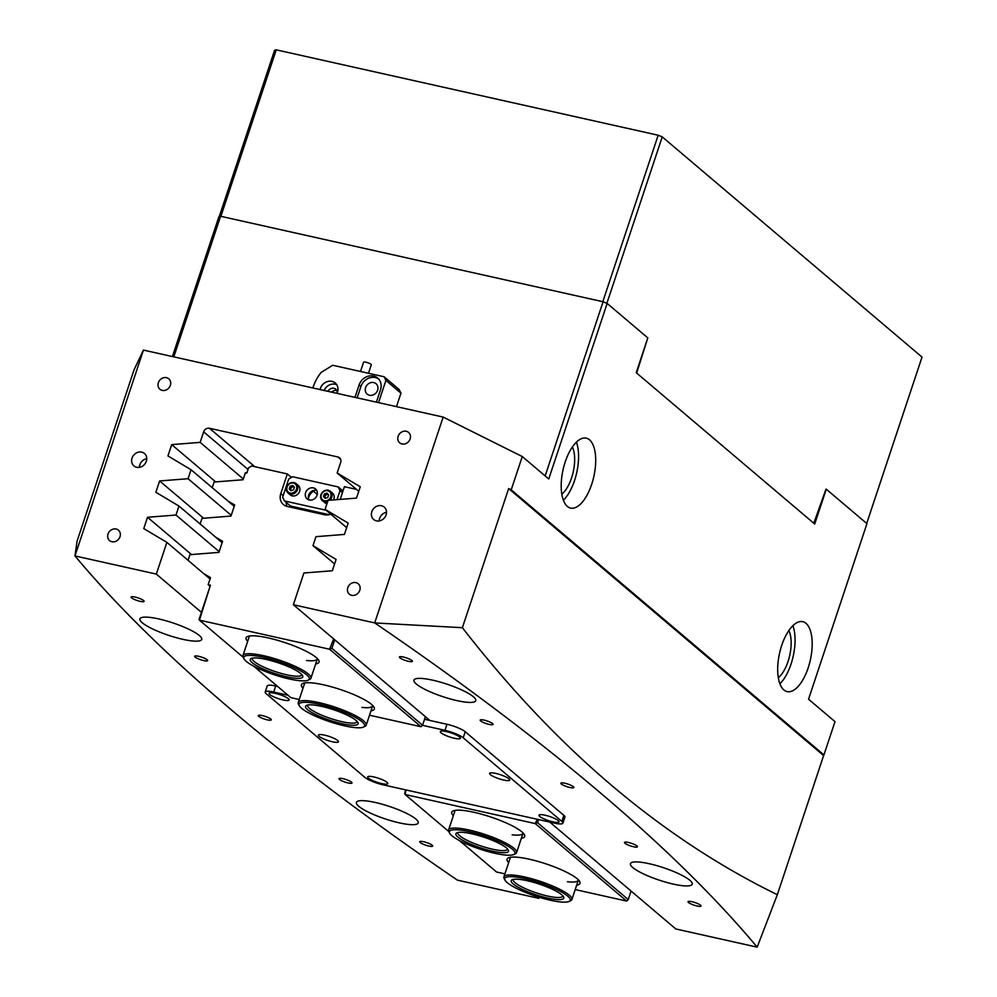 <?xml version="1.0" encoding="UTF-8"?>
<svg xmlns="http://www.w3.org/2000/svg" width="997" height="997" viewBox="0 0 997 997"><rect width="100%" height="100%" fill="white"/><g stroke="black" fill="none" stroke-linecap="round" stroke-linejoin="round"><path stroke-width="1.5" d="M143.58 600.53A6.842 1.383 -161.6 0 0 136.502 597.415A6.842 1.383 -161.6 0 0 131.093 597.029A6.842 1.383 -161.6 0 0 131.592 597.851A6.842 1.383 -161.6 0 0 138.658 600.967A6.842 1.383 -161.6 0 0 144.066 601.353A6.842 1.383 -161.6 0 0 143.58 600.53M207.177 659.79A6.842 1.383 -161.6 0 0 200.11 656.674A6.842 1.383 -161.6 0 0 194.689 656.288A6.842 1.383 -161.6 0 0 195.188 657.11A6.842 1.383 -161.6 0 0 202.254 660.226A6.842 1.383 -161.6 0 0 207.675 660.612A6.842 1.383 -161.6 0 0 207.177 659.79M270.773 719.049A6.842 1.383 -161.6 0 0 263.707 715.946A6.842 1.383 -161.6 0 0 258.285 715.559A6.842 1.383 -161.6 0 0 258.784 716.369A6.842 1.383 -161.6 0 0 265.85 719.485A6.842 1.383 -161.6 0 0 271.271 719.871A6.842 1.383 -161.6 0 0 270.773 719.049M351.505 782.147A6.842 1.383 -161.6 0 0 344.439 779.031A6.842 1.383 -161.6 0 0 339.017 778.645A6.842 1.383 -161.6 0 0 339.516 779.467A6.842 1.383 -161.6 0 0 346.582 782.583A6.842 1.383 -161.6 0 0 352.003 782.969A6.842 1.383 -161.6 0 0 351.505 782.147M432.224 845.232A6.842 1.383 -161.6 0 0 425.158 842.116A6.842 1.383 -161.6 0 0 419.749 841.742A6.842 1.383 -161.6 0 0 420.236 842.552A6.842 1.383 -161.6 0 0 427.314 845.668A6.842 1.383 -161.6 0 0 432.723 846.054A6.842 1.383 -161.6 0 0 432.224 845.232M411.898 660.513A6.842 1.383 -161.6 0 0 404.832 657.397A6.842 1.383 -161.6 0 0 399.411 657.011A6.842 1.383 -161.6 0 0 399.909 657.833A6.842 1.383 -161.6 0 0 406.975 660.936A6.842 1.383 -161.6 0 0 412.397 661.323A6.842 1.383 -161.6 0 0 411.898 660.513M492.63 723.598A6.842 1.383 -161.6 0 0 485.551 720.482A6.842 1.383 -161.6 0 0 480.143 720.096A6.842 1.383 -161.6 0 0 480.641 720.918A6.842 1.383 -161.6 0 0 487.707 724.034A6.842 1.383 -161.6 0 0 493.116 724.42A6.842 1.383 -161.6 0 0 492.63 723.598M573.35 786.695A6.842 1.383 -161.6 0 0 566.284 783.58A6.842 1.383 -161.6 0 0 560.862 783.193A6.842 1.383 -161.6 0 0 561.361 784.016A6.842 1.383 -161.6 0 0 568.427 787.119A6.842 1.383 -161.6 0 0 573.848 787.505A6.842 1.383 -161.6 0 0 573.35 786.695M636.946 845.955A6.842 1.383 -161.6 0 0 629.88 842.839A6.842 1.383 -161.6 0 0 624.471 842.453A6.842 1.383 -161.6 0 0 624.957 843.275A6.842 1.383 -161.6 0 0 632.036 846.391A6.842 1.383 -161.6 0 0 637.444 846.777A6.842 1.383 -161.6 0 0 636.946 845.955M700.555 905.214A6.842 1.383 -161.6 0 0 693.488 902.098A6.842 1.383 -161.6 0 0 688.067 901.712A6.842 1.383 -161.6 0 0 688.566 902.534A6.842 1.383 -161.6 0 0 695.632 905.65A6.842 1.383 -161.6 0 0 701.053 906.036A6.842 1.383 -161.6 0 0 700.555 905.214M386.101 514.901A8.138 7.129 -49.7 0 0 384.219 507.087A8.138 7.129 -49.7 0 0 371.819 511.71A8.138 7.129 -49.7 0 0 373.688 519.512A8.138 7.129 -49.7 0 0 386.101 514.901M386.524 512.296A8.138 7.129 -49.7 0 0 379.645 518.328A8.138 7.129 -49.7 0 0 379.209 520.933M146.322 461.299A8.138 7.129 -49.7 0 0 144.453 453.485A8.138 7.129 -49.7 0 0 132.04 458.109A8.138 7.129 -49.7 0 0 133.922 465.911A8.138 7.129 -49.7 0 0 146.322 461.299M146.746 458.695A8.138 7.129 -49.7 0 0 139.867 464.739A8.138 7.129 -49.7 0 0 139.43 467.331M359.78 590.311A6.842 5.982 -49.7 0 0 358.21 583.756A6.842 5.982 -49.7 0 0 347.791 587.632A6.842 5.982 -49.7 0 0 349.361 594.187A6.842 5.982 -49.7 0 0 359.78 590.311M410.128 438.967A6.842 5.982 -49.7 0 0 408.558 432.411A6.842 5.982 -49.7 0 0 398.139 436.287A6.842 5.982 -49.7 0 0 399.71 442.842A6.842 5.982 -49.7 0 0 410.128 438.967M170.35 385.365A6.842 5.982 -49.7 0 0 168.78 378.81A6.842 5.982 -49.7 0 0 158.361 382.686A6.842 5.982 -49.7 0 0 159.931 389.254A6.842 5.982 -49.7 0 0 170.35 385.365M120.001 536.71A6.842 5.982 -49.7 0 0 118.431 530.155A6.842 5.982 -49.7 0 0 108.012 534.031A6.842 5.982 -49.7 0 0 109.583 540.586A6.842 5.982 -49.7 0 0 120.001 536.71M781.71 645.433A35.83 15.765 -77.4 0 1 802.759 621.679A35.83 15.765 -77.4 0 1 808.168 667.865A35.83 15.765 -77.4 0 1 787.132 691.606A35.83 15.765 -77.4 0 1 781.71 645.433M792.877 625.692A35.83 15.765 -77.4 0 1 791.045 664.039A35.83 15.765 -77.4 0 1 779.891 683.78M591.682 484.33A35.83 15.765 102.6 0 0 586.273 438.157A35.83 15.765 102.6 0 0 565.224 461.898A35.83 15.765 102.6 0 0 570.633 508.084A35.83 15.765 102.6 0 0 591.682 484.33M563.392 500.245A35.83 15.765 102.6 0 0 574.559 480.504A35.83 15.765 102.6 0 0 576.378 442.157M473.388 696.778A32.565 6.58 -161.6 0 0 439.727 681.948A32.565 6.58 -161.6 0 0 413.929 680.116A32.565 6.58 -161.6 0 0 416.297 684.017A32.565 6.58 -161.6 0 0 449.959 698.847A32.565 6.58 -161.6 0 0 475.743 700.679A32.565 6.58 -161.6 0 0 473.388 696.778M689.874 880.301A32.565 6.58 -161.6 0 0 656.213 865.483A32.565 6.58 -161.6 0 0 630.428 863.639A32.565 6.58 -161.6 0 0 632.783 867.54A32.565 6.58 -161.6 0 0 666.445 882.37A32.565 6.58 -161.6 0 0 692.23 884.202A32.565 6.58 -161.6 0 0 689.874 880.301M199.35 635.525A32.565 6.58 -161.6 0 0 165.701 620.695A32.565 6.58 -161.6 0 0 139.904 618.863A32.565 6.58 -161.6 0 0 142.259 622.764A32.565 6.58 -161.6 0 0 175.921 637.582A32.565 6.58 -161.6 0 0 201.718 639.426A32.565 6.58 -161.6 0 0 199.35 635.525M415.849 819.048A32.565 6.58 -161.6 0 0 382.187 804.218A32.565 6.58 -161.6 0 0 356.39 802.386A32.565 6.58 -161.6 0 0 358.758 806.286A32.565 6.58 -161.6 0 0 392.407 821.117A32.565 6.58 -161.6 0 0 418.204 822.949A32.565 6.58 -161.6 0 0 415.849 819.048M539.153 897.25L538.791 898.334L457.386 880.127A3452.486 697.451 18.4 0 1 231.952 710.375A3452.486 697.451 18.4 0 1 74.974 555.927L156.33 574.098L166.885 542.368L210.055 578.97M572.378 446.968A27.679 12.176 -77.4 0 1 571.555 477.949A27.679 12.176 -77.4 0 1 561.834 494.188M788.876 630.503A27.679 12.176 -77.4 0 1 788.041 661.485A27.679 12.176 -77.4 0 1 778.321 677.723M549.721 822.076L675.804 928.967L757.159 947.15A3452.486 697.451 -161.6 0 0 600.182 792.69A3452.486 697.451 -161.6 0 0 374.747 622.938L462.384 627.699C509.567 688.478 559.367 741.083 611.772 785.524C664.413 830.102 719.61 866.493 777.336 894.708L823.622 755.576L508.657 488.567L462.384 627.699M757.172 947.138L777.336 894.708M166.885 542.368L143.767 528.597L147.544 517.269L175.983 515.025L178.962 506.04L155.856 492.281L159.62 480.953L188.059 478.71L191.05 469.724L167.932 455.953L171.708 444.625L215.688 481.912M248.029 469.45L203.65 431.838L200.148 442.381L171.708 444.625M203.65 431.838A4.885 4.275 130.3 0 1 209.445 428.261L337.896 456.975A4.885 4.275 130.3 0 1 340.662 462.471L337.16 473.014L358.758 491.322M74.974 555.915L143.443 350.084L443.167 417.082L374.698 622.913L293.342 604.73L303.898 573.001L332.337 570.745L336.101 559.429L312.996 545.658L315.987 536.673L344.426 534.429L348.19 523.101L325.072 509.33L328.063 500.357L356.502 498.101L360.266 486.785L337.16 473.014M808.542 699.221L835 721.641L823.921 754.941L511.212 489.839L522.291 456.551L548.749 478.984L607.148 303.424L647.801 337.883L636.223 372.691L814.711 523.998L826.289 489.191L866.941 523.662L808.542 699.221M143.443 350.084L134.084 369.762L77.105 541.035L74.974 555.927M172.394 356.565L218.941 216.648L220.586 216.262L603.085 301.767L607.148 303.424M325.072 509.33L346.682 527.65M312.996 545.658L334.593 563.966M293.342 604.73L429.857 720.457M538.791 898.334L536.536 896.428M201.058 612.021L156.33 574.098M200.148 442.381L243.318 478.984M191.05 469.724L234.22 506.326M188.059 478.71L231.242 515.312M178.962 506.04L222.144 542.642M175.983 515.025L219.153 551.628M443.167 417.082L522.291 456.551M823.921 754.941L823.622 755.576M508.657 488.567L511.212 489.839M545.16 475.93L603.085 301.767M220.586 216.262L173.814 356.876M147.544 517.269L191.511 554.556M159.62 480.953L203.6 518.241M303.001 688.242A38.434 7.764 18.4 0 1 302.702 683.493A38.434 7.764 18.4 0 1 323.689 684.852A38.434 7.764 18.4 0 1 374.062 707.234A38.434 7.764 18.4 0 1 370.984 710.861M361.836 707.409A35.83 7.241 -161.6 0 0 372.679 705.776A35.83 7.241 -161.6 0 0 372.741 705.515M247.667 641.345A38.434 7.764 18.4 0 1 247.368 636.597A38.434 7.764 18.4 0 1 268.355 637.955A38.434 7.764 18.4 0 1 318.741 660.338A38.434 7.764 18.4 0 1 315.663 663.965M306.515 660.5A35.83 7.241 -161.6 0 0 317.358 658.867A35.83 7.241 -161.6 0 0 317.42 658.606M308.422 498.562A9.771 8.549 130.3 0 1 308.783 497.129A9.771 8.549 130.3 0 1 313.507 491.222L313.756 490.462M343.242 490.2L341.61 489.826M356.502 489.402L344.414 486.698L340.189 499.397M291.423 477.413L287.323 473.936L251.643 465.96L248.552 467.88L246.832 473.027L245.412 472.703L243.069 479.744L214.093 482.037L212.211 487.67M313.507 491.222L317.258 494.4M227.952 501.005L234.669 505.005L230.98 516.072L202.005 518.365L200.135 523.986M215.863 537.321L222.58 541.321L218.904 552.388L189.929 554.681L188.047 560.314M203.774 573.649L210.504 577.649L208.149 584.691L210.442 585.202L199.425 620.146L329.596 649.234L333.646 638.89M287.323 473.936L280.78 493.615A11.403 9.97 -49.7 0 0 283.397 504.544A11.403 9.97 -49.7 0 0 287.236 506.439L324.349 514.739A11.403 9.97 -49.7 0 0 330.705 514.103M199.425 620.146L243.131 657.185M253.774 666.22L290.837 697.638L299.25 699.508M334.73 639.812L331.889 648.349L422.566 725.23L420.996 726.726L369.538 715.223M420.996 726.726L329.596 649.234M208.149 584.691L209.706 586.012M199.064 619.411L210.442 585.202M422.566 725.23L425.407 716.693M304.795 682.908A35.83 7.241 -161.6 0 0 304.683 683.157L298.24 702.524A35.83 7.241 18.4 0 1 306.839 700.692A35.83 7.241 18.4 0 1 345.448 711.023A35.83 7.241 18.4 0 1 366.235 725.143A35.83 7.241 18.4 0 1 365.039 726.314L363.444 727.075A34.521 6.979 -161.6 0 0 347.641 713.64A34.521 6.979 -161.6 0 0 307.35 702.387A34.521 6.979 -161.6 0 0 299.324 705.751A34.521 6.979 -161.6 0 0 322.305 719.036A34.521 6.979 -161.6 0 0 356.315 727.71A34.521 6.979 -161.6 0 0 363.444 727.075M249.474 635.999A35.83 7.241 -161.6 0 0 249.362 636.26L242.919 655.627A35.83 7.241 18.4 0 1 246.944 653.795A35.83 7.241 18.4 0 1 286.376 662.631A35.83 7.241 18.4 0 1 310.914 678.247A35.83 7.241 18.4 0 1 309.706 679.418L308.11 680.178A34.521 6.979 -161.6 0 0 288.843 665.273A34.521 6.979 -161.6 0 0 247.63 655.478A34.521 6.979 -161.6 0 0 244.003 658.843A34.521 6.979 -161.6 0 0 270.71 673.523A34.521 6.979 -161.6 0 0 305.394 680.814A34.521 6.979 -161.6 0 0 308.11 680.178M331.889 648.349L330.368 648.76M286.189 502.401A11.403 9.97 -49.7 0 0 286.999 506.389M453.336 815.696A38.434 7.764 18.4 0 1 453.037 810.947A38.434 7.764 18.4 0 1 474.024 812.306A38.434 7.764 18.4 0 1 524.41 834.688A38.434 7.764 18.4 0 1 521.331 838.315M455.143 810.362A35.83 7.241 -161.6 0 0 455.031 810.611L448.588 829.978A35.83 7.241 18.4 0 1 450.694 828.482A35.83 7.241 18.4 0 1 489.814 836.147A35.83 7.241 18.4 0 1 516.571 852.597A35.83 7.241 18.4 0 1 515.374 853.768L513.779 854.529A34.521 6.979 -161.6 0 0 492.431 838.789A34.521 6.979 -161.6 0 0 451.454 830.152A34.521 6.979 -161.6 0 0 449.672 833.205A34.521 6.979 -161.6 0 0 478.572 848.646A34.521 6.979 -161.6 0 0 512.894 854.84A34.521 6.979 -161.6 0 0 513.779 854.529M508.657 862.604A38.434 7.764 18.4 0 1 508.37 857.856A38.434 7.764 18.4 0 1 529.357 859.215A38.434 7.764 18.4 0 1 579.731 881.597A38.434 7.764 18.4 0 1 576.652 885.211M510.464 857.258A35.83 7.241 -161.6 0 0 510.352 857.507L503.909 876.886A35.83 7.241 18.4 0 1 509.754 874.967A35.83 7.241 18.4 0 1 549.035 884.538A35.83 7.241 18.4 0 1 571.904 899.506A35.83 7.241 18.4 0 1 570.695 900.677L569.1 901.425A34.521 6.979 -161.6 0 0 551.391 887.168A34.521 6.979 -161.6 0 0 510.377 876.65A34.521 6.979 -161.6 0 0 504.993 880.102A34.521 6.979 -161.6 0 0 530.055 894.184A34.521 6.979 -161.6 0 0 564.626 902.148A34.521 6.979 -161.6 0 0 569.1 901.425M538.592 819.584L537.557 822.699L628.235 899.581L626.664 901.089L575.207 889.573M504.918 873.871L496.506 871.989L459.443 840.571M626.664 901.089L535.264 823.597L537.308 819.297M405.991 789.948L405.094 794.497L535.264 823.597M405.094 794.497L448.8 831.548M628.235 899.581L631.076 891.044M404.72 793.762L405.567 789.848M512.184 834.85A35.83 7.241 -161.6 0 0 523.026 833.23A35.83 7.241 -161.6 0 0 523.076 832.956M567.505 881.759A35.83 7.241 -161.6 0 0 578.347 880.127A35.83 7.241 -161.6 0 0 578.41 879.865M537.557 822.699L536.037 823.111M337.073 393.379A9.771 8.549 -49.7 0 0 337.472 392.344A9.771 8.549 -49.7 0 0 335.229 382.985A9.771 8.549 -49.7 0 0 320.349 388.518A9.771 8.549 -49.7 0 0 320.062 389.565M365.612 387.571A6.842 5.982 -49.7 0 0 367.183 394.127A6.842 5.982 -49.7 0 0 377.601 390.251A6.842 5.982 -49.7 0 0 376.031 383.695A6.842 5.982 -49.7 0 0 365.612 387.571M378.524 402.638L385.914 380.418L384.069 376.754L332.686 365.263L321.109 372.429A42.348 37.051 -49.7 0 0 313.22 386.923A42.348 37.051 -49.7 0 0 312.884 387.97M327.963 391.335A5.371 4.698 130.3 0 1 335.752 389.191A5.371 4.698 130.3 0 1 337.273 392.93M336.836 390.6A5.371 4.698 -49.7 0 0 331.64 392.157M396.47 406.651L400.956 393.154L385.914 380.418M384.069 376.754L399.099 389.491L400.956 393.154M376.38 402.165L380.505 389.777A12.213 10.693 -49.7 0 0 377.701 378.062A12.213 10.693 -49.7 0 0 359.094 384.992L354.969 397.379M378.548 378.885A12.213 10.693 -49.7 0 0 360.902 386.512L357.125 397.853M336.699 384.668A9.771 8.549 -49.7 0 0 324.075 390.463M360.503 371.482L363.581 362.21A4.075 0.823 18.4 0 1 367.793 362.746A4.075 0.823 18.4 0 1 371.308 364.79L368.491 373.264M275.197 693.326A10.581 2.144 -161.6 0 0 269.414 692.952A10.581 2.144 -161.6 0 0 272.443 696.205A10.581 2.144 -161.6 0 0 283.023 699.956A10.581 2.144 -161.6 0 0 289.08 699.495A10.581 2.144 -161.6 0 0 275.197 693.326M373.825 776.937A10.581 2.144 -161.6 0 0 368.043 776.563A10.581 2.144 -161.6 0 0 371.071 779.816A10.581 2.144 -161.6 0 0 381.639 783.567A10.581 2.144 -161.6 0 0 387.696 783.094A10.581 2.144 -161.6 0 0 373.825 776.937M324.511 735.125A10.581 2.144 -161.6 0 0 318.728 734.752A10.581 2.144 -161.6 0 0 321.757 738.017A10.581 2.144 -161.6 0 0 332.325 741.756A10.581 2.144 -161.6 0 0 338.394 741.294A10.581 2.144 -161.6 0 0 324.511 735.125M446.469 731.611A10.581 2.144 -161.6 0 0 440.686 731.237A10.581 2.144 -161.6 0 0 443.715 734.49A10.581 2.144 -161.6 0 0 454.283 738.241A10.581 2.144 -161.6 0 0 460.34 737.78A10.581 2.144 -161.6 0 0 446.469 731.611M545.097 815.222A10.581 2.144 -161.6 0 0 539.315 814.848A10.581 2.144 -161.6 0 0 542.343 818.101A10.581 2.144 -161.6 0 0 552.911 821.852A10.581 2.144 -161.6 0 0 558.968 821.378A10.581 2.144 -161.6 0 0 545.097 815.222M495.783 773.41A10.581 2.144 -161.6 0 0 490.001 773.036A10.581 2.144 -161.6 0 0 493.029 776.302A10.581 2.144 -161.6 0 0 503.597 780.04A10.581 2.144 -161.6 0 0 509.654 779.579A10.581 2.144 -161.6 0 0 495.783 773.41M277.615 686.422L275.708 685.998A14.656 2.966 -161.6 0 0 267.221 685.961L265.202 692.018A14.656 2.966 -161.6 0 0 266.261 693.762L364.89 777.373A14.656 2.966 -161.6 0 0 383.147 784.838L554.419 823.123A14.656 2.966 -161.6 0 0 562.906 823.161A14.656 2.966 -161.6 0 0 561.847 821.403L463.219 737.792A14.656 2.966 -161.6 0 0 444.961 730.34L422.504 725.317M288.033 695.258L273.701 692.055A14.656 2.966 -161.6 0 0 265.202 692.018M562.906 823.161L564.925 817.104A14.656 2.966 -161.6 0 0 563.866 815.347L465.238 731.736A14.656 2.966 -161.6 0 0 446.98 724.283L424.56 719.273M308.883 499.883A6.518 5.695 130.3 0 1 308.634 495.21A6.518 5.695 130.3 0 1 316.784 490.549M305.618 492.668A6.518 5.695 130.3 0 1 315.55 488.979A6.518 5.695 130.3 0 1 317.046 495.222A6.518 5.695 130.3 0 1 307.126 498.911A6.518 5.695 130.3 0 1 305.618 492.668M342.432 492.63L340.039 490.599L338.195 486.935L292.52 476.728L288.669 479.121L282.625 497.279L284.469 500.943L326.181 510.265M284.469 500.943L290.488 506.04L329.022 514.664M337.036 499.647L340.039 490.599M338.195 486.935L342.98 490.998M515.748 879.18A27.679 5.596 18.4 0 1 543.477 885.573A27.679 5.596 18.4 0 1 563.567 896.864A27.679 5.596 18.4 0 1 559.255 899.63A27.679 5.596 18.4 0 1 526.366 891.193A27.679 5.596 18.4 0 1 512.159 879.753A27.679 5.596 18.4 0 1 515.748 879.18M513.43 879.379A26.059 5.259 -161.6 0 0 513.281 879.666A26.059 5.259 -161.6 0 0 529.918 890.545A26.059 5.259 -161.6 0 0 558.482 897.512A26.059 5.259 -161.6 0 0 562.732 896.116A26.059 5.259 -161.6 0 0 562.782 895.792M504.993 880.102L504.17 878.544A35.83 7.241 18.4 0 1 503.909 876.886M253.35 657.995A27.679 5.596 18.4 0 1 281.154 663.828A27.679 5.596 18.4 0 1 302.577 675.605A27.679 5.596 18.4 0 1 299.673 678.296A27.679 5.596 18.4 0 1 266.623 670.458A27.679 5.596 18.4 0 1 251.169 658.506A27.679 5.596 18.4 0 1 253.35 657.995M252.44 658.12A26.059 5.259 -161.6 0 0 252.291 658.406A26.059 5.259 -161.6 0 0 270.137 669.76A26.059 5.259 -161.6 0 0 298.813 676.19A26.059 5.259 -161.6 0 0 301.742 674.857A26.059 5.259 -161.6 0 0 301.792 674.533M244.003 658.843L243.181 657.285A35.83 7.241 18.4 0 1 242.919 655.627M312.211 704.891A27.679 5.596 18.4 0 1 339.478 711.846A27.679 5.596 18.4 0 1 357.911 722.501A27.679 5.596 18.4 0 1 351.467 725.205A27.679 5.596 18.4 0 1 319.165 716.182A27.679 5.596 18.4 0 1 306.49 705.402A27.679 5.596 18.4 0 1 312.211 704.891M307.761 705.016A26.059 5.259 -161.6 0 0 307.612 705.315A26.059 5.259 -161.6 0 0 322.729 715.584A26.059 5.259 -161.6 0 0 350.819 723.087A26.059 5.259 -161.6 0 0 357.063 721.753A26.059 5.259 -161.6 0 0 357.125 721.442M299.324 705.751L298.502 704.194A35.83 7.241 18.4 0 1 298.24 702.524M457.536 832.595A27.679 5.596 18.4 0 1 485.065 837.567A27.679 5.596 18.4 0 1 508.246 849.955A27.679 5.596 18.4 0 1 506.812 852.398A27.679 5.596 18.4 0 1 473.949 845.468A27.679 5.596 18.4 0 1 456.838 832.856A27.679 5.596 18.4 0 1 457.536 832.595M458.109 832.47A26.059 5.259 -161.6 0 0 457.959 832.757A26.059 5.259 -161.6 0 0 477.426 844.721A26.059 5.259 -161.6 0 0 505.865 850.304A26.059 5.259 -161.6 0 0 507.411 849.207A26.059 5.259 -161.6 0 0 507.461 848.896M449.672 833.205L448.849 831.635A35.83 7.241 18.4 0 1 448.588 829.978M293.704 486.536L291.311 487.296L290.426 489.913L291.099 490.636A2.443 2.144 130.3 0 1 294.053 486.922M286.413 489.913A6.194 5.409 130.3 0 1 289.491 483.495A6.194 5.409 130.3 0 1 296.097 483.607L298.203 485.389A6.194 5.409 130.3 0 1 299.86 488.331A6.194 5.409 130.3 0 1 296.907 494.898A6.194 5.409 130.3 0 1 290.202 494.836L288.096 493.054A6.194 5.409 130.3 0 1 286.438 490.113M292.694 485.452L294.377 487.259L293.492 489.876L290.912 490.698L289.217 488.891L290.115 486.274L292.694 485.452M290.426 489.913L289.217 488.891M291.311 487.296L290.115 486.274M327.976 494.238L325.67 494.848L324.661 497.441L325.334 498.238A2.443 2.144 130.3 0 1 328.237 494.549M327.689 501.479A6.194 5.409 130.3 0 1 322.355 500.706A6.194 5.409 130.3 0 1 320.648 497.491A6.194 5.409 130.3 0 1 323.776 491.122A6.194 5.409 130.3 0 1 330.356 491.272L332.462 493.054A6.194 5.409 130.3 0 1 334.169 496.269A6.194 5.409 130.3 0 1 333.484 499.921M326.979 503.597A6.194 5.409 130.3 0 1 324.461 502.488L320.598 497.391C321.582 491.047 324.835 489.004 330.356 491.272A6.194 5.409 130.3 0 1 332.063 494.487A6.194 5.409 130.3 0 1 329.77 500.22M327.066 493.141L328.649 495.048L327.639 497.628L325.047 498.313L323.452 496.419L324.461 493.827L327.066 493.141M324.661 497.441L323.452 496.419M325.67 494.848L324.461 493.827M219.265 216.561L274.599 50.236L276.256 49.85L658.182 135.231L662.245 136.888L922.026 357.113L866.692 523.45M813.801 523.238L826.002 489.128M662.245 136.888L606.874 303.312M647.751 338.02L636.647 373.052M276.256 49.85L220.873 216.324L602.811 301.705L658.182 135.231M340.613 459.281L337.896 456.975M209.445 428.261L254.746 466.658M283.16 495.646L280.78 493.615M360.902 386.512L359.094 384.992M273.701 692.055L275.708 685.998M561.847 821.403L563.866 815.347M463.219 737.792L465.238 731.736M444.961 730.34L446.98 724.283M286.887 489.627A5.371 4.698 -49.7 0 0 292.682 492.942A5.371 4.698 -49.7 0 0 296.72 486.524A5.371 4.698 -49.7 0 0 290.912 483.209A5.371 4.698 -49.7 0 0 286.887 489.627M297.767 486.548A6.194 5.409 130.3 0 1 294.8 493.116A6.194 5.409 130.3 0 1 288.096 493.054L286.388 490.026C287.161 483.508 290.401 481.364 296.097 483.607A6.194 5.409 130.3 0 1 297.767 486.548M321.096 497.042A5.371 4.698 -49.7 0 0 326.692 500.668A5.371 4.698 -49.7 0 0 331.004 494.425A5.371 4.698 -49.7 0 0 325.421 490.798A5.371 4.698 -49.7 0 0 321.096 497.042M578.347 880.127L571.904 899.506M317.358 658.867L310.914 678.247M372.679 705.776L366.235 725.143M523.026 833.23L516.571 852.597"/></g></svg>
